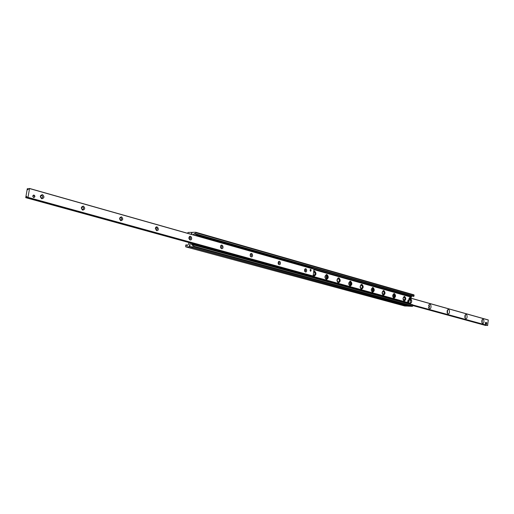 <?xml version="1.0" encoding="UTF-8"?>
<svg xmlns="http://www.w3.org/2000/svg" width="514" height="514" viewBox="0 0 514 514"><rect width="100%" height="100%" fill="white"/><g stroke="black" fill="none" stroke-linecap="round" stroke-linejoin="round"><path stroke-width="0.77" d="M187.559 233.266L188.021 232.45L191.574 232.367L191.536 234.39L192.191 232.341L195.776 232.257L195.416 234.3L194.652 233.549L192.975 234.802M191.446 243.231L191.555 244.394L192.564 245.512L193.894 244.715L193.463 246.771L189.891 246.804L190.212 242.891L189.261 246.816L185.721 246.848L185.689 245.223L186.068 244.812L186.833 245.576L187.359 245.396L188.4 244.433L188.914 242.537M404.788 305.997L408.534 306.093M403.978 300.96L405.122 299.071M405.148 298.435L404.132 296.469M404.679 296.449C406.253 298.293 406.118 299.823 404.267 301.037C402.526 299.334 402.61 297.799 404.518 296.417L404.679 296.449M393.692 298.126L394.887 296.07M394.9 295.704L393.846 293.571M394.405 293.552C396.018 295.421 395.876 296.97 393.981 298.197C392.195 296.475 392.278 294.92 394.232 293.52L394.405 293.552M383.155 295.222C384.71 293.732 384.761 292.19 383.303 290.603M383.868 290.583C385.519 292.479 385.378 294.047 383.438 295.293C381.606 293.545 381.69 291.965 383.688 290.551L383.868 290.583M372.342 292.241C373.948 290.725 373.993 289.164 372.483 287.557M373.061 287.544C374.757 289.466 374.61 291.053 372.631 292.305C370.742 290.538 370.825 288.939 372.875 287.506L373.061 287.544M361.252 289.183C362.903 287.641 362.948 286.06 361.387 284.428M361.978 284.422C363.719 286.369 363.571 287.981 361.535 289.247C359.601 287.454 359.678 285.835 361.779 284.383L361.978 284.422M349.873 286.041C351.576 284.48 351.615 282.873 349.995 281.222M350.599 281.216C352.386 283.195 352.238 284.827 350.156 286.105C348.164 284.293 348.241 282.649 350.394 281.184L350.599 281.216M338.193 282.822C339.947 281.229 339.979 279.603 338.302 277.933M338.925 277.926C340.756 279.937 340.602 281.588 338.469 282.88C336.419 281.042 336.503 279.378 338.707 277.888L338.925 277.926M326.197 279.513C328.003 277.894 328.035 276.243 326.294 274.553M326.93 274.553C328.812 276.59 328.658 278.26 326.467 279.571C324.36 277.708 324.443 276.024 326.705 274.515L326.93 274.553M313.874 276.114C315.737 274.47 315.763 272.793 313.958 271.084M313.778 271.148L314.613 271.084C316.54 273.152 316.386 274.842 314.144 276.166L313.154 275.62M408.861 306.177L412.408 306.357L412.723 304.725L193.894 244.715M410.281 304.057L410.757 299.964M410.776 299.835L410.814 299.514M487.593 325.542L412.903 305.091L487.593 325.542L488.3 320.016L410.975 298.248L411.386 296.636L412.209 296.025M195.526 234.294L413.667 296.437L414.021 296.122L413.911 294.818L195.84 232.289M310.745 269.381L310.572 271.251L310.745 269.381M34.046 195.095C35.241 196.104 35.177 196.913 33.847 197.517L33.622 197.485C32.433 196.476 32.498 195.673 33.821 195.063L34.046 195.095M41.782 198.783C39.674 196.74 39.919 195.359 42.514 194.633C44.622 196.669 44.377 198.051 41.782 198.783M41.461 197.967L41.692 198.006C43.112 197.222 43.105 196.38 41.66 195.481C40.31 196.11 40.246 196.933 41.461 197.967M40.837 197.524L40.69 196.104M82.677 210.142C80.711 208.189 80.942 206.853 83.364 206.127C85.324 208.08 85.093 209.416 82.677 210.142M82.336 209.346L82.542 209.378C83.878 208.633 83.878 207.823 82.536 206.949C81.27 207.553 81.199 208.35 82.336 209.346M81.649 208.755L81.572 207.682M120.848 220.744C119.017 218.874 119.229 217.583 121.49 216.863C123.321 218.726 123.109 220.024 120.848 220.744M120.494 219.973L120.674 219.998C121.927 219.279 121.94 218.495 120.694 217.647C119.499 218.238 119.434 219.009 120.494 219.973M119.762 219.15L119.73 218.578M156.564 230.664L155.337 228.454C156.629 223.763 160.554 230.87 156.564 230.664M156.198 229.906L156.352 229.938C157.541 229.244 157.554 228.486 156.397 227.663L155.479 228.608L156.198 229.906M190.052 239.967L188.953 238.689L188.985 237.423C190.675 233.587 193.476 240.321 190.052 239.967M189.672 239.228L189.814 239.254C190.925 238.586 190.945 237.853 189.865 237.05L189.049 237.725L189.672 239.228M221.508 248.705L220.532 247.658L220.583 246.039C222.363 242.717 224.573 249.104 221.508 248.705M221.123 247.986L221.245 248.005C222.299 247.362 222.324 246.649 221.316 245.872L220.577 246.412L220.551 247.369L221.123 247.986M251.115 256.929L250.247 256.049L250.312 254.212C252.098 251.275 253.897 257.341 251.115 256.929M250.729 256.223L250.838 256.242C251.834 255.625 251.86 254.931 250.916 254.173L250.254 254.623L250.215 255.702L250.729 256.223M279.038 264.684L278.254 263.926L278.331 261.947C280.091 259.319 281.576 265.102 279.038 264.684M278.646 263.997L279.5 263.059L278.826 262.005L278.228 262.378L278.177 263.547L278.646 263.997M305.406 272.009L304.699 271.353L304.796 269.272C306.505 266.901 307.738 272.42 305.406 272.009M304.519 270.749L305.252 271.341L305.817 270.428L305.335 269.432L304.526 269.985M27.274 188.773L27.872 189.743L28.816 188.535L29.555 188.567L27.987 197.37L27.236 197.543L26.728 196.438L25.739 197.659L27.274 188.773M312.339 276.076L27.248 197.543L313.103 275.999L314.003 269.118L29.536 188.458L314.003 269.118M310.829 276.012L311.15 275.748M482.627 323.364L482.1 322.953L482.305 319.535C484.149 317.665 484.663 323.839 482.627 323.364M481.804 322.265L481.894 320.241M465.723 318.719L465.157 318.269L465.356 314.831C467.29 312.827 467.881 319.207 465.723 318.719M464.855 317.581L464.952 315.545M448.035 313.855L447.424 313.36L447.623 309.91C449.641 307.764 450.322 314.362 448.035 313.855M447.129 312.666L447.212 310.636M429.511 308.76L428.849 308.214L429.042 304.757C431.15 302.457 431.946 309.287 429.511 308.76M428.554 307.52L429.241 307.43L429.537 306.582L429.222 305.547L428.631 305.509M411.065 299.161C412.138 301.172 411.875 302.605 410.281 303.453M488.3 320.016L410.982 298.204M485.492 325.426L412.838 305.573L485.486 325.426L486.475 325.24M194.08 244.767L194.189 243.989M196.361 244.606L196.297 245.017L196.888 245.101L196.952 244.69L194.395 244.625L194.427 244.054M198.385 235.425L312.088 267.768L312.037 268.135L198.32 235.836L198.385 235.425L196.432 235.785M197.794 235.341L195.577 235.541M312.037 268.135L310.719 268.186M197.729 235.753L198.32 235.836M196.952 244.69L310.938 276.044L310.867 276.474L309.627 276.455M196.888 245.101L310.886 276.41M195.057 245.037L196.297 245.017M408.013 302.071L407.621 301.853L408.09 299.977L408.546 299.996M408.122 301.872L408.726 300.035L409.08 301.545L408.617 302.071L408.122 301.872M486.617 324.199L485.319 323.948L485.492 322.458L485.968 322.484L486.79 322.708L486.617 324.199L485.801 323.974L485.968 322.484M485.319 323.948L485.801 323.974M310.456 271.225L311.066 270.608M311.079 270.017L310.482 269.387M310.437 271.116C309.807 269.934 309.993 269.497 311.002 269.811L310.957 270.865L310.437 271.116M33.673 197.498L33.718 197.498C35.081 196.759 35.068 195.956 33.686 195.102L33.423 195.134M33.583 197.337C30.872 194.196 37.111 195.962 33.583 197.337M409.42 297.959L411.001 299.489L409.42 297.959L410.236 300.253L410.808 299.893L409.555 298.396M326.531 278.222L326.91 278.196L327.02 275.934C325.76 276.211 325.6 276.975 326.531 278.222M350.227 284.795L350.567 284.775L350.683 282.559C349.494 282.848 349.347 283.593 350.227 284.795M372.708 291.033L373.138 288.849C372.014 289.144 371.873 289.877 372.708 291.033M394.071 296.963L394.476 294.824C393.409 295.126 393.274 295.839 394.071 296.963M186.582 245.409L187.122 245.551M186.171 244.882L187.52 245.249M185.772 246.855L404.897 306.029M189.261 246.816L408.309 306.177M189.942 246.81L408.971 306.209M193.463 246.771L412.408 306.357M193.887 246.251L412.793 305.958M194.061 245.12L412.903 305.059M192.307 245.339L192.846 245.486M191.555 244.394L193.521 244.934M191.439 243.758L194.086 244.491M310.604 276.474L410.275 303.832M191.504 243.347L194.151 244.073M310.919 276.179L410.313 303.504M191.484 243.295L194.157 244.034M310.925 276.14L410.294 303.466M310.944 275.915L410.32 303.266M310.996 275.877L410.352 303.228M313.983 269.651L411.11 297.137M193.065 234.705L195.673 235.444M311.118 268.192L411.386 296.636M194.112 233.729L195.153 234.024M195.802 233.883L414.021 296.122M195.982 232.758L414.136 295.229M27.37 188.644L28.443 188.953L27.39 188.664M28.154 189.325L27.743 189.203M314.048 269.214L29.555 188.567M313.103 275.999L27.987 197.37M313.026 276.089L27.904 197.492M26.818 196.804L26.497 196.714M27.004 197.196L26.349 197.016M196.759 244.658L25.79 197.633M412.858 305.432L486.135 325.465M412.864 305.406L486.167 325.452M412.909 304.995L487.67 325.478M194.356 244.523L194.716 244.625M410.795 299.861C409.941 300.401 409.562 299.925 409.658 298.448M409.844 298.043C410.705 297.51 411.084 297.985 410.988 299.456M410.956 298.287L410.378 297.657L409.742 297.991M409.838 300.279L409.767 300.285C408.701 299.289 408.752 298.39 409.915 297.593C408.701 298.39 408.656 299.289 409.767 300.285L410.808 299.9M409.228 297.985L409.163 299.842M313.675 271.9L314.195 271.874C315.57 273.994 315.249 275.041 313.238 275.022M313.919 271.418L313.977 271.424C316.116 273.037 315.275 275.999 313.514 275.806L313.668 275.806M338.514 278.697C339.773 280.214 339.625 281.331 338.058 282.058C336.798 280.541 336.946 279.423 338.514 278.697M338.238 278.254L337.769 278.235M361.573 285.174C362.768 286.632 362.627 287.724 361.143 288.444C359.941 286.979 360.089 285.887 361.573 285.174M361.297 284.73L360.899 284.711M383.47 291.316C386.361 295.704 379.685 293.841 383.47 291.316M404.293 297.156C407.043 301.416 400.689 299.643 404.293 297.156M186.068 244.812L187.552 245.217M185.721 246.848L404.846 306.023M189.891 246.804L408.919 306.196M195.416 234.3L413.667 296.437M195.783 232.257L413.911 294.818M220.583 246.039L220.577 246.412M250.247 256.049L250.215 255.702M250.312 254.212L250.254 254.623M278.254 263.926L278.177 263.547M278.331 261.947L278.228 262.378M304.699 271.347L304.59 270.949M304.789 269.272L304.648 269.721M196.515 244.625L25.739 197.659M482.305 319.535L482.061 319.875M465.356 314.831L465.093 315.217M447.424 313.36L447.251 313.039M447.623 309.91L447.334 310.353M428.849 308.214L428.657 307.841M429.042 304.757L428.727 305.271M410.982 298.178L488.255 319.939M407.968 302.065L408.469 302.091M411.001 299.482L410.378 297.657M410.339 297.657L409.915 297.593M337.807 282.52L339.144 281.775C339.625 279.571 339.336 278.402 338.296 278.26L338.051 278.215M360.879 288.894L362.139 288.193C362.608 285.977 362.344 284.82 361.355 284.737L361.13 284.698M382.782 294.946L383.99 294.278C384.446 292.087 384.202 290.956 383.251 290.892L383.039 290.853M403.612 300.696L404.762 300.067C405.225 297.908 404.993 296.796 404.068 296.745L403.869 296.707M326.91 278.196L325.542 278.594M327.02 275.934L325.69 275.453M350.567 284.775L349.231 285.148M350.683 282.559L349.379 282.09M373.023 291.014L371.706 291.367M373.138 288.849L371.86 288.393M394.36 296.944L393.062 297.278M394.476 294.824L393.223 294.374"/></g></svg>
